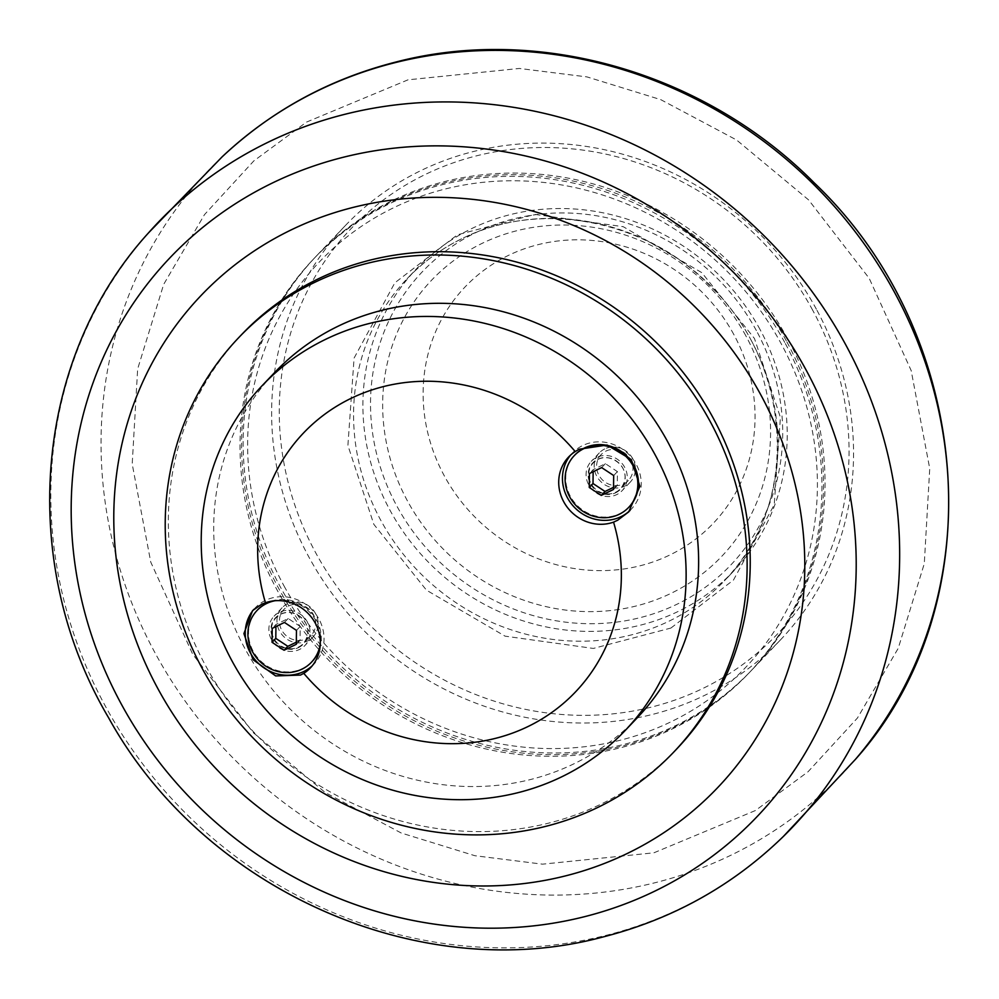 <?xml version="1.0" encoding="UTF-8"?>
<svg xmlns="http://www.w3.org/2000/svg" width="999" height="999" viewBox="0 0 999 999"><rect width="100%" height="100%" fill="white"/><g stroke="black" fill="none" stroke-linecap="round" stroke-linejoin="round"><path stroke-width="0.75" stroke-dasharray="5 3.75" d="M676.947 748.726A300.424 280.132 43.6 0 1 601.635 803.808A300.424 280.132 43.6 0 1 232.717 707.379A300.424 280.132 43.6 0 1 241.633 334.59M637.562 717.482A250.349 233.454 43.6 0 1 574.787 763.398A250.349 233.454 43.6 0 1 267.357 683.041A250.349 233.454 43.6 0 1 274.787 372.377M630.044 510.427A40.684 37.937 -136.4 0 0 631.318 509.14A40.684 37.937 -136.4 0 0 632.529 458.666A40.684 37.937 -136.4 0 0 582.567 445.604A40.684 37.937 -136.4 0 0 572.377 453.059A40.684 37.937 -136.4 0 0 570.579 455.107M596.59 457.455A21.279 19.843 -136.4 0 0 591.258 461.363A21.279 19.843 -136.4 0 0 590.634 487.762A21.279 19.843 -136.4 0 0 616.758 494.592A21.279 19.843 -136.4 0 0 622.09 490.696A21.279 19.843 -136.4 0 0 622.727 464.285A21.279 19.843 -136.4 0 0 596.59 457.455M604.695 448.938A21.279 19.843 -136.4 0 0 599.363 452.847A21.279 19.843 -136.4 0 0 598.726 479.245A21.279 19.843 -136.4 0 0 624.862 486.076A21.279 19.843 -136.4 0 0 630.194 482.18A21.279 19.843 -136.4 0 0 630.831 455.769A21.279 19.843 -136.4 0 0 604.695 448.938M605.881 451.123A18.781 17.507 43.6 0 1 628.945 457.155A18.781 17.507 43.6 0 1 628.383 480.457A18.781 17.507 43.6 0 1 623.676 483.891A18.781 17.507 43.6 0 1 600.624 477.872A18.781 17.507 43.6 0 1 601.173 454.57A18.781 17.507 43.6 0 1 605.881 451.123M629.308 506.73A37.55 35.015 43.6 0 1 619.892 513.611A37.55 35.015 43.6 0 1 573.776 501.56A37.55 35.015 43.6 0 1 574.887 454.957M613.536 487.325L617.245 485.514L617.419 471.615L605.382 463.661L593.169 469.63L589.435 473.551M593.169 469.63L593.144 471.74M605.382 463.661L601.648 467.594M617.419 471.615L613.686 475.536M617.245 485.514L613.511 489.448M312.163 665.883A40.684 37.937 -136.4 0 0 314.111 663.985A40.684 37.937 -136.4 0 0 315.322 613.511A40.684 37.937 -136.4 0 0 265.359 600.449A40.684 37.937 -136.4 0 0 255.157 607.904A40.684 37.937 -136.4 0 0 253.833 609.378M279.383 612.3A21.279 19.843 -136.4 0 0 274.051 616.208A21.279 19.843 -136.4 0 0 273.414 642.607A21.279 19.843 -136.4 0 0 299.55 649.437A21.279 19.843 -136.4 0 0 304.882 645.541A21.279 19.843 -136.4 0 0 305.519 619.13A21.279 19.843 -136.4 0 0 279.383 612.3M287.487 603.783A21.279 19.843 -136.4 0 0 282.155 607.692A21.279 19.843 -136.4 0 0 281.518 634.09A21.279 19.843 -136.4 0 0 307.655 640.921A21.279 19.843 -136.4 0 0 312.987 637.025A21.279 19.843 -136.4 0 0 313.624 610.614A21.279 19.843 -136.4 0 0 287.487 603.783M288.674 605.968A18.781 17.507 43.6 0 1 311.725 612A18.781 17.507 43.6 0 1 311.176 635.289A18.781 17.507 43.6 0 1 306.468 638.736A18.781 17.507 43.6 0 1 283.404 632.717A18.781 17.507 43.6 0 1 283.966 609.415A18.781 17.507 43.6 0 1 288.674 605.968M271.179 601.248A37.55 35.015 43.6 0 1 309.016 610.314A37.55 35.015 43.6 0 1 319.967 647.652M312.088 661.575A37.55 35.015 43.6 0 1 302.672 668.456A37.55 35.015 43.6 0 1 256.568 656.405A37.55 35.015 43.6 0 1 257.68 609.802M274.95 600.749A37.55 35.015 43.6 0 1 320.279 643.868M296.328 642.17L300.037 640.359L300.212 626.448L288.174 618.506L275.961 624.475L272.228 628.396M275.961 624.475L275.936 626.585M288.174 618.506L284.44 622.439M300.212 626.448L296.466 630.381M300.037 640.359L296.291 644.293M784.739 342.432A300.424 280.132 -136.4 0 0 313.311 259.253A300.424 280.132 -136.4 0 0 277.198 590.184A300.424 280.132 -136.4 0 0 748.626 673.376A300.424 280.132 -136.4 0 0 784.739 342.432M786.288 340.796A300.424 280.132 -136.4 0 0 314.86 257.605A300.424 280.132 -136.4 0 0 278.758 588.548A300.424 280.132 -136.4 0 0 750.187 671.74A300.424 280.132 -136.4 0 0 786.288 340.796M284.041 585.963A294.156 274.3 -136.4 0 0 671.902 721.365A294.156 274.3 -136.4 0 0 781.006 343.381A294.156 274.3 -136.4 0 0 393.156 207.979A294.156 274.3 -136.4 0 0 284.041 585.963M787.849 339.161A300.424 280.132 -136.4 0 0 316.421 255.969A300.424 280.132 -136.4 0 0 280.319 586.913A300.424 280.132 -136.4 0 0 751.748 670.104A300.424 280.132 -136.4 0 0 787.849 339.161M816.37 309.19A300.424 280.132 -136.4 0 0 344.942 225.999A300.424 280.132 -136.4 0 0 308.828 556.942A300.424 280.132 -136.4 0 0 780.256 640.122A300.424 280.132 -136.4 0 0 816.37 309.19M812.637 310.127A294.156 274.3 -136.4 0 0 424.787 174.725A294.156 274.3 -136.4 0 0 315.672 552.722A294.156 274.3 -136.4 0 0 703.533 688.124A294.156 274.3 -136.4 0 0 812.637 310.127M670.916 628.046L733.478 580.044L774.225 504.757L780.419 417.42L754.482 338.524L701.822 272.665L623.251 226.698L534.952 214.41L457.405 234.802L394.842 282.804L354.083 358.092L347.902 445.429L373.826 524.325L426.486 590.184L505.057 636.151L593.356 648.438L670.916 628.046M760.102 329.633A219.056 204.271 -136.4 0 0 416.346 268.981A219.056 204.271 -136.4 0 0 390.022 510.289A219.056 204.271 -136.4 0 0 733.778 570.941A219.056 204.271 -136.4 0 0 760.102 329.633M756.368 330.582A212.799 198.426 -136.4 0 0 475.799 232.63A212.799 198.426 -136.4 0 0 396.865 506.068A212.799 198.426 -136.4 0 0 677.447 604.02A212.799 198.426 -136.4 0 0 756.368 330.582M745.803 335.739A200.275 186.763 -136.4 0 0 481.73 243.556A200.275 186.763 -136.4 0 0 407.442 500.899A200.275 186.763 -136.4 0 0 671.515 593.094A200.275 186.763 -136.4 0 0 745.803 335.739M733.84 334.553A171.366 159.803 -136.4 0 0 507.892 255.669A171.366 159.803 -136.4 0 0 444.33 475.886A171.366 159.803 -136.4 0 0 670.279 554.77A171.366 159.803 -136.4 0 0 733.84 334.553M783.303 836.525A438.224 408.641 43.6 0 1 682.879 907.304A438.224 408.641 43.6 0 1 605.819 935.426A438.224 408.641 43.6 0 1 123.851 737.125A438.224 408.641 43.6 0 1 148.626 232.755M222.04 156.93A437.599 408.054 -136.4 0 0 164.485 669.467A437.599 408.054 -136.4 0 0 655.244 882.679A437.599 408.054 -136.4 0 0 732.192 854.607A437.599 408.054 -136.4 0 0 855.369 759.427M408.042 79.82L306.493 122.103L253.858 160.876L204.508 214.598L163.686 284.353L137.65 368.956L132.205 464.023L150.762 562.112L192.732 654.295L253.346 732.717L325.349 792.619L401.198 832.991L474.862 855.706L542.519 864.172L653.895 852.809L755.431 810.526L808.066 771.74L857.429 718.031L898.251 648.264L924.287 563.661L929.732 468.593L911.163 370.517L869.205 278.321L808.591 199.9L736.588 139.997L660.739 99.638L587.075 76.923L519.405 68.456L408.042 79.82M598.001 459.415A18.781 17.507 43.6 0 1 621.053 465.434A18.781 17.507 43.6 0 1 620.504 488.736A18.781 17.507 43.6 0 1 615.796 492.182A18.781 17.507 43.6 0 1 592.732 486.151A18.781 17.507 43.6 0 1 593.294 462.849A18.781 17.507 43.6 0 1 598.001 459.415M615.746 492.732A19.143 17.845 -136.4 0 0 622.852 468.131A19.143 17.845 -136.4 0 0 597.602 459.328A19.143 17.845 -136.4 0 0 590.509 483.916A19.143 17.845 -136.4 0 0 615.746 492.732M280.794 614.248A18.781 17.507 43.6 0 1 303.846 620.279A18.781 17.507 43.6 0 1 303.296 643.581A18.781 17.507 43.6 0 1 298.589 647.027A18.781 17.507 43.6 0 1 275.524 640.996A18.781 17.507 43.6 0 1 276.086 617.694A18.781 17.507 43.6 0 1 280.794 614.248M298.539 647.577A19.143 17.845 -136.4 0 0 305.644 622.976A19.143 17.845 -136.4 0 0 280.394 614.16A19.143 17.845 -136.4 0 0 273.301 638.761A19.143 17.845 -136.4 0 0 298.539 647.577M750.749 339.46A219.056 204.271 43.6 0 1 724.425 580.769A219.056 204.271 43.6 0 1 669.505 620.941A219.056 204.271 43.6 0 1 380.681 520.117A219.056 204.271 43.6 0 1 407.005 278.808A219.056 204.271 43.6 0 1 461.925 238.636A219.056 204.271 43.6 0 1 750.749 339.46M572.377 453.059L568.631 456.993M599.363 452.847L591.258 461.363M601.173 454.57L593.294 462.849L597.951 459.44C611.301 451.648 635.152 469.905 620.504 488.736L628.383 480.457M630.194 482.18L622.09 490.696M631.318 509.14L628.721 511.888M314.111 663.985L310.377 667.919M255.157 607.904L252.56 610.651M282.155 607.692L274.051 616.208M283.966 609.415L276.086 617.694L280.744 614.285C294.081 606.493 317.944 624.75 303.296 643.581L311.176 635.289M312.987 637.025L304.882 645.541M314.86 257.605L313.311 259.253M344.942 225.999L316.421 255.969M733.778 570.941L724.425 580.769C800.574 504.994 793.481 364.073 708.99 284.777C643.88 218.993 538.848 199.6 461.7 238.798C441.009 248.926 422.777 262.262 407.005 278.808L416.346 268.981M780.256 640.122L751.748 670.104M750.187 671.74L748.626 673.376"/><path stroke-width="1.5" d="M157.942 688.761A356.743 332.667 43.6 0 1 290.259 230.344A356.743 332.667 43.6 0 1 760.639 394.555A356.743 332.667 43.6 0 1 628.321 852.971A356.743 332.667 43.6 0 1 157.942 688.761M238.511 337.862L241.633 334.59A300.424 280.132 43.6 0 1 316.958 279.495A300.424 280.132 43.6 0 1 685.863 375.924A300.424 280.132 43.6 0 1 676.947 748.726L673.838 751.997A300.424 280.132 43.6 0 1 598.513 807.092A300.424 280.132 43.6 0 1 229.595 710.664A300.424 280.132 43.6 0 1 238.511 337.862A300.424 280.132 43.6 0 1 313.836 282.779A300.424 280.132 43.6 0 1 682.754 379.208A300.424 280.132 43.6 0 1 673.838 751.997M262.287 385.514L274.787 372.377A250.349 233.454 43.6 0 1 337.562 326.473A250.349 233.454 43.6 0 1 644.992 406.83A250.349 233.454 43.6 0 1 637.562 717.482L625.062 730.619A250.349 233.454 43.6 0 1 562.3 776.535A250.349 233.454 43.6 0 1 254.857 696.178A250.349 233.454 43.6 0 1 262.287 385.514A250.349 233.454 43.6 0 1 325.062 339.61A250.349 233.454 43.6 0 1 632.492 419.967A250.349 233.454 43.6 0 1 625.062 730.619M613.548 522.14A187.762 175.087 43.6 0 1 528.471 726.31A187.762 175.087 43.6 0 1 303.783 673.351L300.462 675.074L275.674 675.923L253.034 659.677L243.906 633.603L252.56 610.651L261.913 604.07L265.459 602.772A187.762 175.087 43.6 0 1 350.537 398.613A187.762 175.087 43.6 0 1 575.224 451.56L579.12 449.225L607.092 445.03L631.331 459.602L639.897 486.276L628.721 511.888L617.669 520.229L613.548 522.14A40.684 37.937 43.6 0 1 566.133 505.694A40.684 37.937 43.6 0 1 568.631 456.993A40.684 37.937 43.6 0 1 575.224 451.56M570.579 455.107A40.684 37.937 -136.4 0 0 572.065 504.682A40.684 37.937 -136.4 0 0 621.128 516.608A40.684 37.937 -136.4 0 0 630.044 510.427M574.263 455.619L574.887 454.957A37.55 35.015 43.6 0 1 584.303 448.076A37.55 35.015 43.6 0 1 630.419 460.127A37.55 35.015 43.6 0 1 629.308 506.73L628.683 507.38A37.55 35.015 43.6 0 1 619.268 514.273A37.55 35.015 43.6 0 1 573.151 502.21A37.55 35.015 43.6 0 1 574.263 455.619A37.55 35.015 43.6 0 1 583.678 448.726A37.55 35.015 43.6 0 1 629.795 460.789A37.55 35.015 43.6 0 1 628.683 507.38M613.511 489.448L601.298 495.404L589.26 487.462L589.435 473.551L601.648 467.594L613.686 475.536L613.511 489.448M589.26 487.462L593.006 483.528L605.032 491.471L613.536 487.325M593.144 471.74L593.006 483.528M605.032 491.471L601.298 495.404M265.459 602.772A40.684 37.937 43.6 0 1 312.874 619.218A40.684 37.937 43.6 0 1 310.377 667.919A40.684 37.937 43.6 0 1 303.783 673.351M253.833 609.378A40.684 37.937 -136.4 0 0 254.608 659.228A40.684 37.937 -136.4 0 0 303.908 671.453A40.684 37.937 -136.4 0 0 312.163 665.883M320.279 643.868A37.55 35.015 43.6 0 1 311.463 662.225A37.55 35.015 43.6 0 1 302.06 669.118A37.55 35.015 43.6 0 1 255.944 657.055A37.55 35.015 43.6 0 1 257.055 610.464L257.68 609.802A37.55 35.015 43.6 0 1 267.095 602.921A37.55 35.015 43.6 0 1 271.179 601.248M319.967 647.652A37.55 35.015 43.6 0 1 312.088 661.575L311.463 662.225M257.055 610.464A37.55 35.015 43.6 0 1 266.471 603.571A37.55 35.015 43.6 0 1 274.95 600.749M296.291 644.293L284.091 650.249L272.053 642.307L272.228 628.396L284.44 622.439L296.466 630.381L296.291 644.293M272.053 642.307L275.786 638.373L287.824 646.316L296.328 642.17M275.936 626.585L275.786 638.373M287.824 646.316L284.091 650.249M121.341 704.145A405.282 377.922 43.6 0 1 342.932 157.355A405.282 377.922 43.6 0 1 806.043 369.917A405.282 377.922 43.6 0 1 584.452 916.707A405.282 377.922 43.6 0 1 121.341 704.145M267.607 142.47A438.224 408.641 43.6 0 1 344.667 114.348A438.224 408.641 43.6 0 1 834.29 324.825A438.224 408.641 43.6 0 1 783.303 836.525L855.369 759.427A437.599 408.054 -136.4 0 0 873.788 257.829A437.599 408.054 -136.4 0 0 394.468 62.8A437.599 408.054 -136.4 0 0 317.52 90.872A437.599 408.054 -136.4 0 0 222.04 156.93L148.626 232.755A438.224 408.641 43.6 0 1 267.607 142.47M148.626 232.755C33.342 359.103 17.283 563.224 108.529 717.644C203.534 890.059 419.63 986.525 603.296 936.9C672.639 919.142 732.642 885.688 783.303 836.525M855.369 759.427C994.967 603.958 975.086 335.714 814.285 182.917C705.219 72.752 539.01 24.538 395.691 62.088C329.183 79.096 271.303 110.714 222.04 156.93"/></g></svg>
